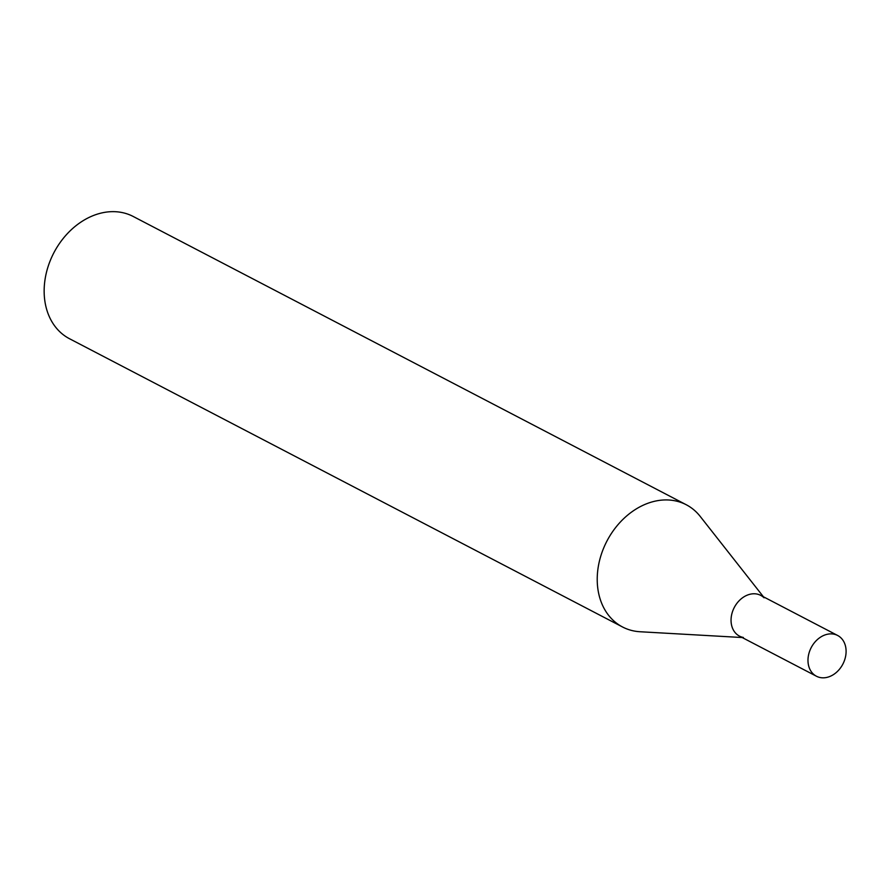 <?xml version="1.0" encoding="UTF-8"?>
<svg xmlns="http://www.w3.org/2000/svg" width="890" height="890" viewBox="0 0 890 890"><rect width="100%" height="100%" fill="white"/><g stroke="black" fill="none" stroke-linecap="round" stroke-linejoin="round"><path stroke-width="1.33" d="M622.555 626.994L69.476 338.712A68.931 53.567 -62.5 0 1 50.496 260.014A68.931 53.567 -62.5 0 1 121.507 212.432A68.931 53.567 -62.5 0 1 133.2 216.47L686.268 504.752A68.931 53.567 117.5 0 0 674.576 500.714A68.931 53.567 117.5 0 0 603.565 548.296A68.931 53.567 117.5 0 0 622.555 626.994A68.931 53.567 117.5 0 0 634.236 631.032A68.931 53.567 117.5 0 0 640.066 631.744L742.182 637.529M763.42 596.778L700.185 516.389A68.931 53.567 117.5 0 0 686.268 504.752M743.384 637.474A22.973 17.856 -62.5 0 1 732.27 612.376A22.973 17.856 -62.5 0 1 756.834 594.031A22.973 17.856 -62.5 0 1 764.065 597.802M816.419 676.222L739.49 636.127A22.973 17.856 -62.5 0 1 733.16 609.895A22.973 17.856 -62.5 0 1 756.834 594.031A22.973 17.856 -62.5 0 1 760.727 595.377L837.657 635.482A22.973 17.856 -62.5 0 1 843.987 661.704A22.973 17.856 -62.5 0 1 820.313 677.568A22.973 17.856 -62.5 0 1 816.419 676.222A22.973 17.856 -62.5 0 1 810.089 650A22.973 17.856 -62.5 0 1 833.763 634.136A22.973 17.856 -62.5 0 1 837.657 635.482"/></g></svg>
